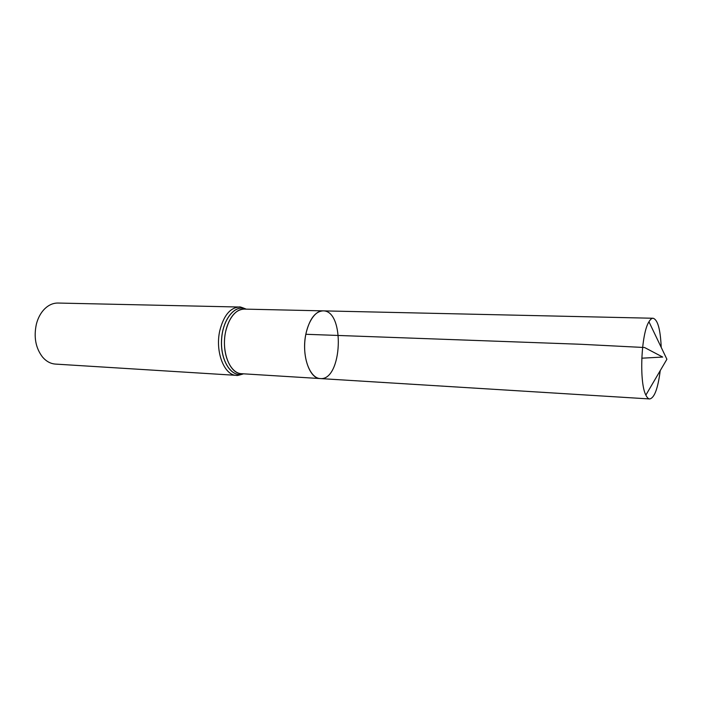 <?xml version="1.0" encoding="UTF-8"?>
<svg xmlns="http://www.w3.org/2000/svg" width="702" height="702" viewBox="0 0 702 702"><rect width="100%" height="100%" fill="white"/><g stroke="black" fill="none" stroke-linecap="round" stroke-linejoin="round"><path stroke-width="1.05" d="M305.818 334.284C301.412 355.001 309.398 378.72 320.165 378.562C342.295 381.107 345.287 310.196 323.017 310.863C315.014 311.504 309.284 319.305 305.818 334.284L580.58 344.27L644.576 347.525L662.706 357.055L641.786 358.195M239.321 307.028L57.985 303.045C53.124 302.992 48.649 304.966 44.559 308.968C40.777 312.811 38.066 317.795 36.425 323.929C33.582 336.942 35.618 347.99 42.532 357.055C46.271 361.39 50.57 363.733 55.423 364.084L236.442 375.359C224.157 375.403 214.917 351.439 219.823 330.572C223.701 315.496 230.195 307.643 239.321 307.028C239.338 306.546 241.611 307.239 246.121 309.108L246.209 309.152M323.017 310.863L244.024 309.099C235.442 309.687 229.335 317.111 225.693 331.37C221.086 351.088 229.747 373.745 241.304 373.683L320.165 378.562C311.249 378.22 303.852 362.232 304.677 344.006C305.388 325.772 314.101 310.459 323.017 310.863L653.114 318.252C657.73 319.664 660.424 329.37 661.214 347.376M660.231 370.612C657.941 388.487 654.431 397.937 649.719 398.955C648.323 398.859 647.042 397.569 645.866 395.086C639.048 382.555 641.101 333.687 648.955 321.779C650.333 319.41 651.719 318.225 653.114 318.252M241.295 373.683L241.269 373.683C231.695 373.288 223.692 357.994 224.491 340.628C225.158 323.253 234.415 308.687 243.98 309.099L246.165 309.152M243.445 373.824L243.427 373.824C232.081 378.325 220.551 361.486 221.56 340.505C222.315 319.507 235.223 303.703 246.148 309.143L246.121 309.108C235.179 303.668 222.262 319.489 221.499 340.505C220.489 361.512 232.037 378.36 243.392 373.859L243.489 373.824M236.442 375.359C236.425 375.833 238.741 375.333 243.392 373.859L241.277 373.683M320.165 378.562L649.719 398.955M645.866 395.086L666.9 359.257L648.955 321.779"/></g></svg>
